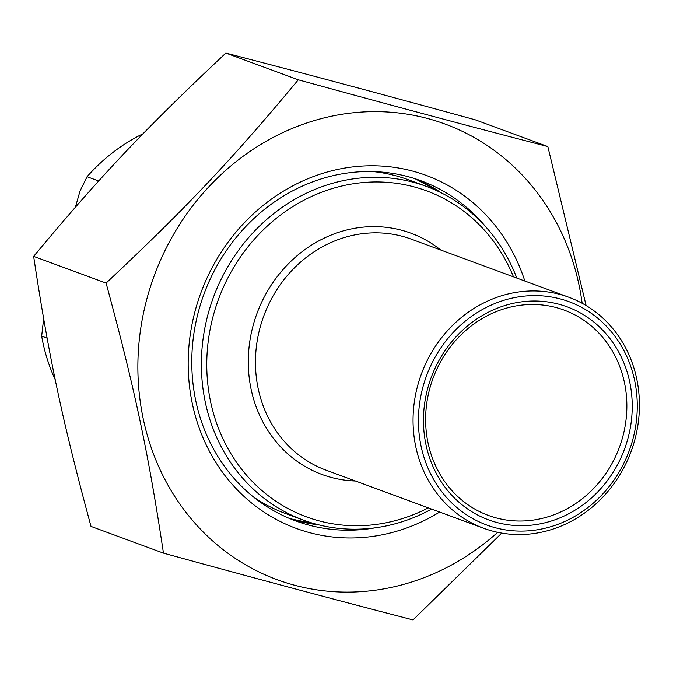 <?xml version="1.0" encoding="UTF-8"?>
<svg xmlns="http://www.w3.org/2000/svg" width="673" height="673" viewBox="0 0 673 673"><rect width="100%" height="100%" fill="white"/><g stroke="black" fill="none" stroke-linecap="round" stroke-linejoin="round"><path stroke-width="1.01" d="M547.847 146.579L475.399 119.87C373.221 91.848 314.518 76.142 225.842 53.091C145.604 128.333 100.386 176.149 33.65 256.371C48.835 357.144 62.328 420.667 91.015 526.421L163.463 553.13C148.279 452.357 134.785 388.826 106.098 283.081C186.337 207.839 231.546 160.023 298.29 79.809C400.469 107.831 459.171 123.538 547.847 146.579L586.099 305.534M501.738 533.092L413.02 619.909C324.344 596.858 265.642 581.152 163.463 553.13M582.145 303.271A242.802 220.458 110.2 0 0 292.284 128.425A242.802 220.458 110.2 0 0 163.707 477.149A242.802 220.458 110.2 0 0 497.7 532.318M225.842 53.091L298.29 79.809M375.282 527.809A181.247 164.565 -69.8 0 1 295.725 520.936A181.247 164.565 -69.8 0 1 199.334 308.31A181.247 164.565 -69.8 0 1 421.13 180.818A181.247 164.565 -69.8 0 1 486.099 227.238M524.839 281.02A188.087 170.774 110.2 0 0 358.911 166.298A188.087 170.774 110.2 0 0 196.02 307.696A188.087 170.774 110.2 0 0 249.59 501.343A188.087 170.774 110.2 0 0 439.662 512.044M106.098 283.081L33.65 256.371M75.435 207.124L80.028 191.014L87.069 176.713L98.695 181.003M47.118 338.14L41.667 336.121L43.644 318.75M87.069 176.713A177.832 161.461 -69.8 0 1 143.088 133.742M55.279 379.808A177.832 161.461 -69.8 0 1 41.667 336.121M496.27 517.932A109.43 99.36 -69.8 0 1 488.379 515.425A109.43 99.36 -69.8 0 1 431.511 382.685A109.43 99.36 -69.8 0 1 556.201 307.569A109.43 99.36 -69.8 0 1 564.092 310.076A109.43 99.36 -69.8 0 1 620.96 442.817A109.43 99.36 -69.8 0 1 496.27 517.932M516.788 278.05A177.832 161.461 110.2 0 0 426.396 186.404A177.832 161.461 110.2 0 0 413.567 182.333A177.832 161.461 110.2 0 0 210.952 304.406A177.832 161.461 110.2 0 0 303.363 520.103A177.832 161.461 110.2 0 0 316.192 524.183A177.832 161.461 110.2 0 0 431.603 509.074M428.322 507.863A173.727 157.734 -69.8 0 1 206.939 372.766A173.727 157.734 -69.8 0 1 414.055 186.875A173.727 157.734 -69.8 0 1 513.499 276.839M559.944 294.421A123.109 111.777 110.2 0 0 419.674 378.924A123.109 111.777 110.2 0 0 483.643 528.263A123.109 111.777 110.2 0 0 492.527 531.081A123.109 111.777 110.2 0 0 632.797 446.569A123.109 111.777 110.2 0 0 568.828 297.239A123.109 111.777 110.2 0 0 559.944 294.421M560.432 298.955A119.012 108.059 -69.8 0 1 602.024 494.748A119.012 108.059 -69.8 0 1 421.096 446.334A119.012 108.059 -69.8 0 1 560.432 298.955M558.935 304.221A113.535 103.087 110.2 0 0 426.001 444.811A113.535 103.087 110.2 0 0 598.608 491.004A113.535 103.087 110.2 0 0 558.935 304.221M318.741 524.839L289.844 518.631A181.247 164.565 110.2 0 0 318.893 524.873M441.311 192.865A181.247 164.565 110.2 0 0 415.165 178.766L441.168 192.798M303.363 520.103L285.613 513.566A177.832 161.461 -69.8 0 1 253.359 496.893M373.296 171.607A177.832 161.461 -69.8 0 1 408.646 179.859L426.396 186.404M440.697 249.994A128.585 116.749 110.2 0 0 256.951 313.467A128.585 116.749 110.2 0 0 355.521 481.018M483.643 528.263L326.052 470.158A123.109 111.777 -69.8 0 1 263.766 315.974A123.109 111.777 -69.8 0 1 411.237 239.134L568.828 297.239"/></g></svg>

